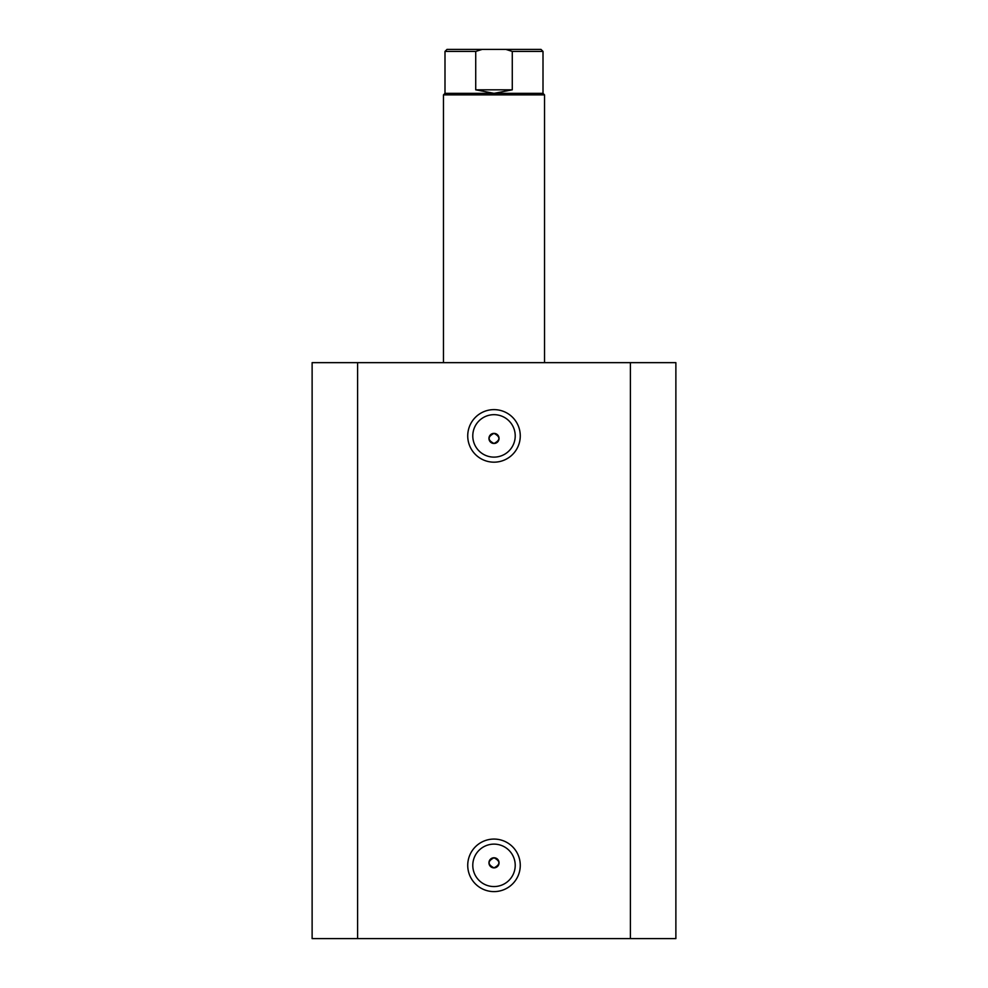 <?xml version="1.0" encoding="UTF-8"?>
<svg xmlns="http://www.w3.org/2000/svg" width="988" height="988" viewBox="0 0 988 988"><rect width="100%" height="100%" fill="white"/><g stroke="black" fill="none" stroke-linecap="round" stroke-linejoin="round"><path stroke-width="1.48" d="M494 462.174A26.268 26.268 0 0 1 467.732 435.893A26.268 26.268 0 0 1 494 409.625A26.268 26.268 0 0 1 520.268 435.893A26.268 26.268 0 0 1 494 462.174M494 414.676A21.217 21.217 0 0 0 472.783 435.893A21.217 21.217 0 0 0 494 457.123A21.217 21.217 0 0 0 515.217 435.893A21.217 21.217 0 0 0 494 414.676M494 891.608A26.268 26.268 0 0 1 467.732 865.34A26.268 26.268 0 0 1 494 839.071A26.268 26.268 0 0 1 520.268 865.34A26.268 26.268 0 0 1 494 891.608M494 844.123A21.217 21.217 0 0 0 472.783 865.34A21.217 21.217 0 0 0 494 886.557A21.217 21.217 0 0 0 515.217 865.34A21.217 21.217 0 0 0 494 844.123M494 857.769A5.051 5.051 0 0 0 488.949 862.82A5.051 5.051 0 0 0 494 867.872C500.521 864.5 500.521 861.128 494 857.769C487.492 861.128 487.492 864.5 494 867.872A5.051 5.051 0 0 0 499.051 862.82A5.051 5.051 0 0 0 494 857.769M494 433.374A5.051 5.051 0 0 0 488.949 438.425A5.051 5.051 0 0 0 494 443.476C500.521 440.117 500.521 436.745 494 433.374C487.492 436.733 487.492 440.105 494 443.476A5.051 5.051 0 0 0 499.051 438.425A5.051 5.051 0 0 0 494 433.374M357.594 938.6L312.122 938.6L312.122 362.645L630.406 362.645L630.406 938.6L357.594 938.6L357.594 362.645M630.406 362.645L675.878 362.645L675.878 938.6L675.878 362.645L675.878 938.6L630.406 938.6M444.995 93.354L543.005 93.354L544.524 94.873L443.476 94.873L444.995 93.354L444.995 51.425L447.008 49.4L482.156 49.4L475.722 51.425L444.995 51.425M543.005 93.354L543.005 51.425L512.278 51.425L512.278 89.822L494 93.354L475.722 89.822L475.722 51.425M512.278 51.425L505.844 49.4L482.156 49.4M512.278 89.822L475.722 89.822M494 49.4L463.681 49.4M505.844 49.4L540.992 49.4L543.005 51.425M443.476 362.645L443.476 94.873M544.524 362.645L544.524 94.873"/></g></svg>
